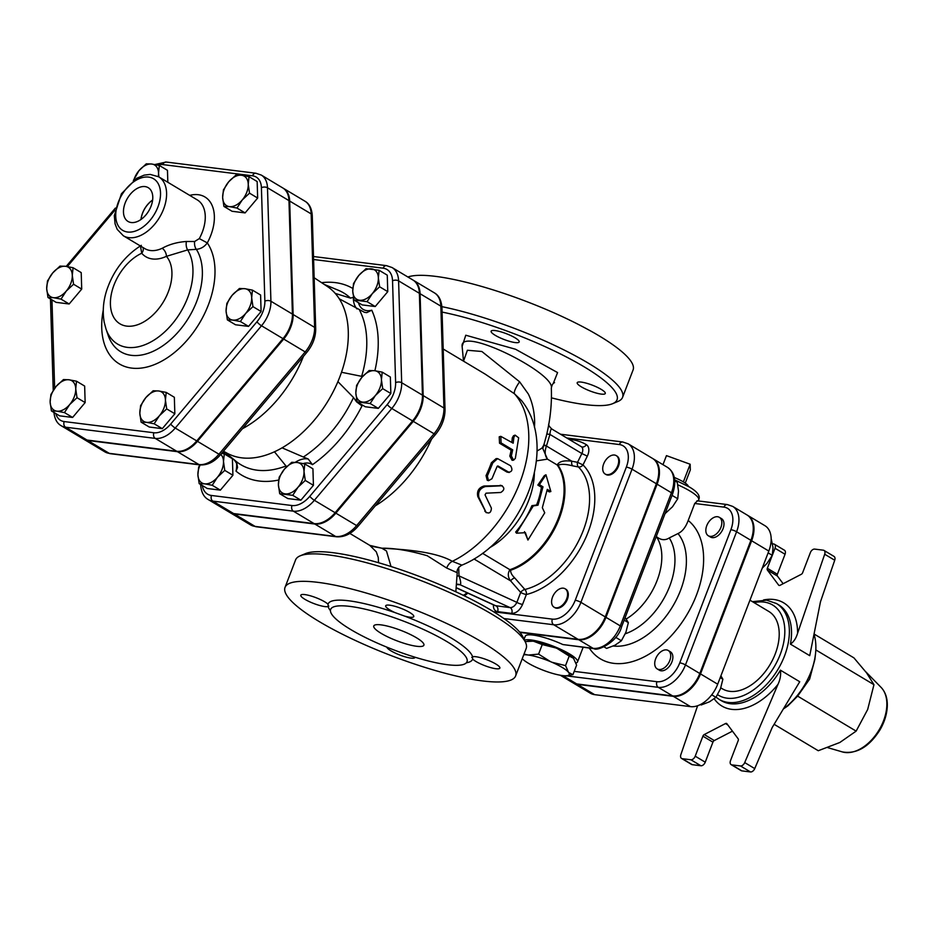<?xml version="1.0" encoding="UTF-8"?>
<svg xmlns="http://www.w3.org/2000/svg" width="934" height="934" viewBox="0 0 934 934"><rect width="100%" height="100%" fill="white"/><g stroke="black" fill="none" stroke-linecap="round" stroke-linejoin="round"><path stroke-width="1.4" d="M528.399 394.113L519.631 381.819L481.851 351.488L467.385 350.262L463.521 361.166L462.085 345.954C460.859 325.989 555.438 373.191 551.329 388.182L551.329 388.404M534.481 427.503L534.657 422.507C534.505 412.011 532.427 402.554 528.399 394.125M543.401 445.787L541.907 448.168L537.003 451.052M542.852 448.542L546.483 435.419C550.324 419.354 551.936 403.605 551.317 388.182M547.814 429.325L547.219 432.15M442.074 312.084A119.213 24.763 21 0 1 571.41 359.613A119.213 24.763 21 0 1 612.622 403.686A119.213 24.763 21 0 1 551.445 397.837M515.043 337.804A15.037 3.117 21 0 1 519.187 341.961A15.037 3.117 21 0 1 500.437 337.991A15.037 3.117 21 0 1 491.121 331.185A15.037 3.117 21 0 1 500.239 331.652A15.037 3.117 21 0 1 515.043 337.804M601.263 394.101A15.037 3.117 21 0 1 585.385 388.988A15.037 3.117 21 0 1 577.2 382.707A15.037 3.117 21 0 1 577.971 382.134A15.037 3.117 21 0 1 594.187 385.905A15.037 3.117 21 0 1 605.279 393.483A15.037 3.117 21 0 1 601.263 394.101M370.856 546.133L381.808 548.2C394.23 548.048 409.372 550.558 427.235 555.73L446.697 568.047L457.216 572.705L455.839 591.771M525.503 642.359L523.017 637.105A119.213 24.763 -159 0 0 447.713 588.081A119.213 24.763 -159 0 0 332.889 552.683A119.213 24.763 -159 0 0 305.511 553.605L300.153 555.847A123.51 25.65 21 0 1 328.511 554.901A123.51 25.65 21 0 1 447.479 591.572A123.51 25.65 21 0 1 525.503 642.359A123.51 25.65 21 0 1 526.181 648.453L515.638 675.912A123.51 25.65 21 0 1 391.136 655.598A123.51 25.65 21 0 1 285.033 587.393A123.51 25.65 21 0 1 317.969 582.361A123.51 25.65 21 0 1 448.448 624.309A123.51 25.65 21 0 1 515.638 675.912M285.033 587.393L295.576 559.933A123.51 25.65 21 0 1 300.153 555.847M350.133 606.423A73.027 15.166 -159 0 0 330.648 609.4A73.027 15.166 -159 0 0 393.389 649.737A73.027 15.166 -159 0 0 467.012 661.739A73.027 15.166 -159 0 0 427.282 631.232A73.027 15.166 -159 0 0 350.133 606.423M395.024 612.611L404.632 616.101A15.037 3.117 -159 0 0 413.774 616.58A15.037 3.117 -159 0 0 400.861 608.279A15.037 3.117 -159 0 0 385.695 605.804A15.037 3.117 -159 0 0 395.024 612.611A77.324 16.065 -159 0 0 348.767 600.784A77.324 16.065 -159 0 0 328.044 604.24A15.037 3.117 -159 0 0 312.902 596.581A15.037 3.117 -159 0 0 300.806 595.203A15.037 3.117 -159 0 0 311.898 602.769A15.037 3.117 -159 0 0 328.114 606.551L328.838 606.084M404.632 616.101A77.324 16.065 -159 0 1 472.557 656.754L472.627 659.054A15.037 3.117 -159 0 0 487.758 666.724A15.037 3.117 -159 0 0 499.865 668.102A15.037 3.117 -159 0 0 488.762 660.525A15.037 3.117 -159 0 0 472.557 656.754L471.752 657.431M330.438 610.614A77.324 16.065 -159 0 1 328.114 606.551L328.044 604.24M386.863 647.157A15.037 3.117 -159 0 0 400.744 655.376A15.037 3.117 -159 0 0 414.965 657.501A15.037 3.117 -159 0 0 415.011 657.209M380.92 624.858A26.852 5.581 21 0 1 409.29 633.976A26.852 5.581 21 0 1 423.896 645.196A26.852 5.581 21 0 1 396.833 640.782A26.852 5.581 21 0 1 373.763 625.955A26.852 5.581 21 0 1 380.92 624.858M612.622 403.686L617.981 401.445A123.51 25.65 -159 0 0 622.558 397.37A123.51 25.65 -159 0 0 565.222 350.565A123.51 25.65 -159 0 0 441.899 306.656M622.558 397.37L633.1 369.911A123.51 25.65 -159 0 0 565.911 318.307A123.51 25.65 -159 0 0 435.442 276.359A123.51 25.65 -159 0 0 407.889 277.001M516.49 533.186L525.41 532.695L527.955 540.039L544.732 512.801L542.327 507.734L547.289 489.381L550.862 491.529L545.958 474.776L539.408 484.664L542.993 486.812L538.019 505.166L533.267 505.948L516.49 533.186L515.661 532.03A64.434 40.547 -59.1 0 0 531.901 505.668L536.606 504.99A64.434 40.547 -59.1 0 0 541.416 487.221L537.832 485.085L544.359 475.628L545.958 474.776M536.349 460.882L547.452 459.143C544.814 455.839 544.487 451.461 546.448 446.02L543.565 445.32M550.862 491.529L549.297 491.938L547.091 490.619M527.955 540.039L524.464 531.668M537.832 485.085L539.408 484.664M141.081 219.42A18.762 11.815 120.9 0 1 152.616 200.133M131.227 222.525A19.672 12.387 120.9 0 1 128.285 221.591A19.672 12.387 120.9 0 1 127.503 198.195A19.672 12.387 120.9 0 1 148.494 187.839A19.672 12.387 120.9 0 1 149.907 208.807A19.672 12.387 120.9 0 1 131.227 222.525M152.627 200.028A18.89 11.885 -59.1 0 0 140.987 219.478M50.144 402.087L50.915 394.452L56.157 386.396A17.186 10.811 -59.1 0 0 50.144 402.087A17.186 10.811 -59.1 0 0 56.916 411.158L51.417 410.948L50.144 402.087M63.454 379.566L68.964 379.776A17.186 10.811 -59.1 0 0 56.157 386.396L63.454 379.566M76.506 381.2L75.736 388.836A17.186 10.811 -59.1 0 0 68.964 379.776L76.506 381.2L84.655 386.069L85.146 402.577L72.607 417.451L64.458 412.583L56.916 411.158A17.186 10.811 -59.1 0 0 69.711 404.527L64.458 412.583M77.008 397.709L69.711 404.527A17.186 10.811 -59.1 0 0 75.736 388.836L77.008 397.709L85.146 402.577M146.603 422.355L141.104 422.156L139.831 413.283A17.186 10.811 -59.1 0 0 146.603 422.355A17.186 10.811 -59.1 0 0 159.399 415.735L154.157 423.779L146.603 422.355M140.602 405.648L145.856 397.592A17.186 10.811 -59.1 0 0 139.831 413.283L140.602 405.648M153.153 390.774L158.652 390.972A17.186 10.811 -59.1 0 0 145.856 397.592L153.153 390.774M165.423 400.044L166.696 408.905L159.399 415.735A17.186 10.811 -59.1 0 0 165.423 400.044A17.186 10.811 -59.1 0 0 158.652 390.972L166.194 392.397L165.423 400.044M245.654 313.462L240.4 321.518L232.858 320.082A17.186 10.811 -59.1 0 0 245.654 313.462A17.186 10.811 -59.1 0 0 251.678 297.771L252.951 306.632L245.654 313.462M227.359 319.883L226.086 311.022A17.186 10.811 -59.1 0 0 232.858 320.082L227.359 319.883L235.496 324.763L248.549 326.386L240.4 321.518M226.857 303.375L232.111 295.331A17.186 10.811 -59.1 0 0 226.086 311.022L226.857 303.375M244.906 288.699L252.449 290.124L251.678 297.771A17.186 10.811 -59.1 0 0 244.906 288.699A17.186 10.811 -59.1 0 0 232.111 295.331L239.408 288.501L244.906 288.699M248.246 184.302L249.518 193.163L242.221 199.993A17.186 10.811 -59.1 0 0 248.246 184.302A17.186 10.811 -59.1 0 0 241.462 175.23L249.016 176.654L248.246 184.302M236.967 208.048L229.414 206.612A17.186 10.811 -59.1 0 0 242.221 199.993L236.967 208.048L245.105 212.917L232.064 211.282L223.915 206.414L222.642 197.553A17.186 10.811 -59.1 0 0 229.414 206.612L223.915 206.414M228.667 181.85L235.963 175.032L241.462 175.23A17.186 10.811 -59.1 0 0 228.667 181.85A17.186 10.811 -59.1 0 0 222.642 197.553L223.424 189.906L228.667 181.85M151.775 164.034L159.317 165.458L158.547 173.094A17.186 10.811 -59.1 0 0 151.775 164.034A17.186 10.811 -59.1 0 0 138.979 170.653L146.276 163.824L151.775 164.034M158.301 176.584A17.186 10.811 -59.1 0 0 158.547 173.094L158.873 176.923M133.364 180.507L138.979 170.653A17.186 10.811 -59.1 0 0 133.819 180.18M72.607 417.451L59.554 415.828L51.417 410.948M166.194 392.397L174.343 397.277L174.845 413.785L166.696 408.905M174.845 413.785L162.294 428.659L154.157 423.779M162.294 428.659L149.242 427.025L141.104 422.156M252.951 306.632L261.1 311.512L260.598 295.004L252.449 290.124M261.1 311.512L248.549 326.386M249.518 193.163L257.656 198.043L257.154 181.535L249.016 176.654M167.828 182.282L167.466 170.327L159.317 165.458M257.656 198.043L245.105 212.917M52.724 272.926L60.021 266.097L65.52 266.295A17.186 10.811 -59.1 0 0 52.724 272.926A17.186 10.811 -59.1 0 0 46.7 288.618L47.471 280.971L52.724 272.926M73.074 267.731L72.292 275.367A17.186 10.811 -59.1 0 0 65.52 266.295L73.074 267.731L81.211 272.6L81.713 289.108L73.564 284.24L66.267 291.058A17.186 10.811 -59.1 0 0 72.292 275.367L73.564 284.24M53.471 297.689L47.973 297.479L46.7 288.618A17.186 10.811 -59.1 0 0 53.471 297.689A17.186 10.811 -59.1 0 0 66.267 291.058L61.025 299.113L53.471 297.689M81.713 289.108L69.163 303.982L56.122 302.359L47.973 297.479M69.163 303.982L61.025 299.113M53.868 411.497C54.406 418.537 56.834 423.277 61.177 425.717L82.659 438.571A26.864 16.905 120.9 0 0 87.037 440.054L176.724 451.262A26.864 16.905 120.9 0 0 196.735 440.906L282.99 338.633L261.508 325.768A4.296 0.841 -139.9 0 1 256.943 321.786L170.688 424.059A22.568 14.208 120.9 0 1 153.888 432.757L64.189 421.561A22.568 14.208 120.9 0 1 55.842 413.61M142.937 247.487A6.445 4.904 -40.6 0 1 141.723 253.254A40.816 25.685 -59.1 0 0 166.404 256.336L187.664 249.903L196.35 249.331C200.822 248.923 204.476 246.774 207.301 242.898L199.316 238.602L194.634 241.509L186.426 241.486C177.262 242.116 169.182 244.393 162.166 248.292A34.371 21.622 120.9 0 1 144.828 248.619L123.335 235.765A34.371 21.622 -59.1 0 0 128.939 237.656A34.371 21.622 -59.1 0 0 160.648 215.45A34.371 21.622 -59.1 0 0 158.64 176.783L150.199 174.413L144.14 175.148L136.621 178.347L121.408 193.782L114.31 215.672L115.08 223.891L117.229 229.39L123.335 235.765M140.45 245.992L141.723 253.254A41.294 25.989 120.9 0 0 110.959 309.493A41.294 25.989 120.9 0 0 153.164 314.77A41.294 25.989 120.9 0 0 166.404 256.336A6.445 3.666 65 0 0 162.166 248.292M141.326 245.338C125.016 255.671 113.539 270.475 106.896 289.762C103.219 300.935 102.331 311.816 104.246 322.428L106.021 329.06A59.904 37.699 -59.1 0 0 166.054 330.613A59.904 37.699 -59.1 0 0 187.664 249.903A6.445 3 87.1 0 1 186.426 241.486M106.021 329.06L108.239 335.504A64.855 40.816 120.9 0 0 173.526 336.905A64.855 40.816 120.9 0 0 196.35 249.331A6.445 3.292 84.7 0 1 194.634 241.509M157.671 165.084A22.568 14.208 120.9 0 1 162.831 164.594L252.519 175.802A22.568 14.208 120.9 0 1 261.415 187.711A4.296 2.382 -1.7 0 1 267.486 187.769A26.864 16.905 -59.1 0 0 261.275 175.067L282.757 187.932A26.864 16.905 120.9 0 1 288.968 200.623L292.412 314.093A26.864 16.905 120.9 0 1 282.99 338.633M313.602 259.5L383.103 268.186A23.922 15.049 120.9 0 1 392.537 280.807A4.296 2.382 -1.7 0 1 398.596 280.865A28.218 17.758 -59.1 0 0 392.07 267.533L412.84 279.966A28.218 17.758 120.9 0 1 419.366 293.299L422.448 395.152A28.218 17.758 120.9 0 1 412.559 420.919L335.131 512.719A28.218 17.758 120.9 0 1 314.116 523.6L233.605 513.548A28.218 17.758 120.9 0 1 229.017 511.984L208.247 499.562A28.218 17.758 -59.1 0 0 212.847 501.114A4.296 3.222 -82.9 0 1 211.481 495.475A23.922 15.049 120.9 0 1 202.304 485.505M379.122 270.276L387.26 275.156L387.762 291.653L375.223 306.539L362.17 304.904L354.021 300.036L352.748 291.163L353.531 283.527L358.773 275.472L366.07 268.653L379.122 270.276L378.352 277.923A17.186 10.811 -59.1 0 0 371.569 268.852A17.186 10.811 -59.1 0 0 358.773 275.472A17.186 10.811 -59.1 0 0 352.748 291.163A17.186 10.811 -59.1 0 0 359.532 300.234A17.186 10.811 -59.1 0 0 372.327 293.615A17.186 10.811 -59.1 0 0 378.352 277.923L379.624 286.785L372.327 293.615L367.074 301.659L354.021 300.036M382.204 372.129L381.434 379.776A17.186 10.811 -59.1 0 0 374.662 370.705L382.204 372.129L390.354 377.009L390.856 393.518L378.305 408.392L365.252 406.757L357.115 401.889L355.842 393.027A17.186 10.811 -59.1 0 0 362.614 402.087A17.186 10.811 -59.1 0 0 375.41 395.467A17.186 10.811 -59.1 0 0 381.434 379.776L382.707 388.637L375.41 395.467L370.156 403.523L357.115 401.889M304.788 463.929L304.005 471.577L305.278 480.438L297.981 487.268A17.186 10.811 -59.1 0 0 304.005 471.577A17.186 10.811 -59.1 0 0 297.234 462.505L304.788 463.929L312.925 468.81L313.427 485.318L300.876 500.192L287.835 498.569L279.686 493.689L278.414 484.828A17.186 10.811 -59.1 0 0 285.185 493.888A17.186 10.811 -59.1 0 0 297.981 487.268L292.739 495.324L279.686 493.689M221.697 453.305L224.277 453.877L232.414 458.757L232.916 475.266L220.366 490.14L207.325 488.505L199.175 483.637L197.903 474.776A17.186 10.811 -59.1 0 0 204.674 483.835L199.175 483.637M83.021 438.782A26.864 16.905 -59.1 0 0 83.371 439.003A26.864 16.905 -59.1 0 0 87.749 440.486L177.448 451.682A26.864 16.905 -59.1 0 0 197.448 441.327L283.702 339.054A26.864 16.905 -59.1 0 0 293.124 314.524L289.68 201.055A26.864 16.905 -59.1 0 0 283.469 188.364A26.864 16.905 -59.1 0 0 283.107 188.154M200.18 464.91A17.186 10.811 -59.1 0 0 197.903 474.776L198.673 467.128L199.888 464.887A4.296 3.222 -82.9 0 1 198.93 464.548L109.231 453.34A26.864 16.905 120.9 0 1 104.853 451.858L110.212 453.679A4.296 3.222 -82.9 0 1 109.231 453.34L87.749 440.486M217.47 477.216L212.228 485.271L204.674 483.835A17.186 10.811 -59.1 0 0 217.47 477.216A17.186 10.811 -59.1 0 0 223.495 461.524L224.767 470.386L217.47 477.216M224.277 453.877L223.495 461.524A17.186 10.811 -59.1 0 0 220.786 454.379M279.184 477.181L284.438 469.137A17.186 10.811 -59.1 0 0 278.414 484.828L279.184 477.181M291.735 462.307L297.234 462.505A17.186 10.811 -59.1 0 0 284.438 469.137L291.735 462.307M361.867 377.336L369.163 370.506L374.662 370.705A17.186 10.811 -59.1 0 0 361.867 377.336A17.186 10.811 -59.1 0 0 355.842 393.027L356.613 385.38L361.867 377.336M232.916 475.266L224.767 470.386M220.366 490.14L212.228 485.271M313.427 485.318L305.278 480.438M300.876 500.192L292.739 495.324M390.856 393.518L382.707 388.637M378.305 408.392L370.156 403.523M387.762 291.653L379.624 286.785M375.223 306.539L367.074 301.659M303.457 356.356A99.249 62.461 120.9 0 1 242.408 428.753M233.909 459.458L236.921 463.719L237.551 467.525L236.022 471.145A22.556 14.197 -59.1 0 0 236.489 462.832M286.621 466.755L274.444 451.787A97.311 61.235 120.9 0 1 227.347 453.329L223.448 451.227M303.352 457.018L308.267 459.038L312.47 464.665A108.624 68.357 -59.1 0 0 361.995 405.94L356.531 401.807L353.519 397.545L337.91 381.632A97.311 61.235 120.9 0 1 282.068 447.841L303.352 457.018A100.09 62.987 120.9 0 0 353.519 397.545M358.469 302.698A22.556 14.197 -59.1 0 0 371.767 310.193L366.758 312.621L364.564 312.365L339.276 298.81A97.311 61.235 120.9 0 1 341.505 372.269L362.567 376.519M314.151 277.748L327.239 286.399A97.311 61.235 120.9 0 1 335.236 293.404L350.507 298.121L353.449 297.292M225.806 452.967A22.556 14.197 -59.1 0 0 222.817 453.469L224.23 451.682M282.068 447.841A97.311 61.235 120.9 0 1 274.444 451.787M341.505 372.269A97.311 61.235 120.9 0 1 337.91 381.632M335.236 293.404A97.311 61.235 120.9 0 1 339.276 298.81M229.379 512.194A28.218 17.758 -59.1 0 0 229.729 512.416A28.218 17.758 -59.1 0 0 234.329 513.969L314.84 524.032A28.218 17.758 -59.1 0 0 335.855 513.151L413.272 421.351A28.218 17.758 -59.1 0 0 423.172 395.584L420.078 293.72A28.218 17.758 -59.1 0 0 413.552 280.387A28.218 17.758 -59.1 0 0 413.19 280.188M785.05 554.259A4.296 2.709 -59.1 0 0 784.432 550.219L774.403 544.218A4.296 2.709 120.9 0 1 775.022 548.258L785.05 554.259L777.368 574.282L767.339 568.281A2.148 1.354 -59.1 0 0 767.398 570.067L777.427 576.068A2.148 1.354 120.9 0 1 777.368 574.282M777.427 576.068L783.124 583.703M716.028 697.184L719.087 699.344A55.842 35.142 -59.1 0 0 777.917 669.48A55.842 35.142 -59.1 0 0 776.434 603.504L778.582 604.8A55.842 35.142 120.9 0 1 790.421 644.121L809.731 655.68L820.472 601.788L834.716 560.237A4.296 2.709 -59.1 0 0 834.015 556.419L823.998 550.418A4.296 2.709 120.9 0 1 824.687 554.236L797.589 633.264A60.138 37.85 -59.1 0 0 763.568 599.955M565.63 675.772L658.272 687.331A26.981 16.975 -59.1 0 0 685.474 664.915L736.587 531.761A26.981 16.975 -59.1 0 0 732.7 506.403L747.025 514.973A26.981 16.975 120.9 0 1 750.913 540.331L699.799 673.484A26.981 16.975 120.9 0 1 672.597 695.912L576.722 683.933A26.981 16.975 120.9 0 1 572.32 682.45L560.272 675.235M467.759 593.09A10.741 6.76 120.9 0 1 464.035 595.682M565.455 588.992A10.741 6.76 120.9 0 1 565.829 589.191A10.741 6.76 120.9 0 1 566.798 600.609A10.741 6.76 120.9 0 1 556.547 608.221A10.741 6.76 120.9 0 1 554.796 607.625A10.741 6.76 120.9 0 1 554.446 607.392M616.568 455.839A10.741 6.76 120.9 0 1 616.942 456.037A10.741 6.76 120.9 0 1 618.483 466.136A10.741 6.76 120.9 0 1 605.909 474.472A10.741 6.76 120.9 0 1 605.559 474.238M572.682 682.649A26.981 16.975 -59.1 0 0 573.032 682.871A26.981 16.975 -59.1 0 0 577.434 684.365L594.619 694.651L690.506 706.629A26.981 16.975 120.9 0 0 717.697 684.202L768.81 551.048A26.981 16.975 120.9 0 0 764.923 525.69L747.737 515.405A26.981 16.975 -59.1 0 0 747.375 515.194M747.737 515.405A26.981 16.975 -59.1 0 1 751.625 540.763L700.512 673.916A26.981 16.975 -59.1 0 1 673.321 696.332L577.434 684.365M790.421 644.121C793.69 641.927 796.083 638.319 797.589 633.264M779.225 585.466L778.641 585.116A2.148 1.354 -59.1 0 0 778.898 585.349A2.148 1.354 -59.1 0 0 780.053 585.303L801.29 574.305A2.148 1.354 -59.1 0 0 802.656 572.694L810.338 552.671A4.296 2.709 120.9 0 1 814.67 549.099L823.298 550.184A4.296 2.709 120.9 0 1 823.998 550.418M778.641 585.116L767.398 570.067M767.339 568.281L775.022 548.258M772.71 543.868L773.702 543.985A4.296 2.709 120.9 0 1 774.403 544.218M749.955 600.177L768.775 611.443A45.112 28.382 120.9 0 1 769.966 664.716A45.112 28.382 120.9 0 1 722.449 688.848L720.803 687.868M783.369 708.941A55.842 35.142 -59.1 0 0 815.51 653.788A55.842 35.142 -59.1 0 0 814.004 634.244M744.713 762.588L777.987 684.342C780.252 679.555 781.058 674.838 780.415 670.168L799.726 681.738L772.231 727.458L754.742 768.589L744.713 762.588A4.296 2.709 120.9 0 1 740.464 765.95L750.492 771.951L741.865 770.877L731.836 764.876A4.296 2.709 120.9 0 1 731.147 764.631A4.296 2.709 120.9 0 1 730.528 760.591L738.21 740.58A2.148 1.354 -59.1 0 0 738.152 738.794L726.909 723.733A2.148 1.354 -59.1 0 0 726.652 723.5A2.148 1.354 -59.1 0 0 725.496 723.558L704.259 734.556A2.148 1.354 -59.1 0 0 702.893 736.167L695.211 756.19A4.296 2.709 120.9 0 1 690.88 759.762L682.252 758.677A4.296 2.709 120.9 0 1 681.551 758.443A4.296 2.709 120.9 0 1 680.863 754.614L697.616 705.742M731.836 764.876L740.464 765.95M774.123 724.305L818.266 750.726L839.818 742.495L856.139 731.124L867.674 709.478L873.955 684.692L866.554 672.842L853.909 657.863L814.051 633.999M815.51 653.788L814.868 659.462L809.626 679.088L797.636 696.122L856.139 731.124M797.636 696.122L787.864 705.882L783.334 708.999M815.814 649.901L873.955 684.692M681.551 758.443L691.58 764.444A4.296 2.709 -59.1 0 0 692.281 764.677L700.909 765.763A4.296 2.709 -59.1 0 0 705.24 762.191L712.922 742.168A2.148 1.354 120.9 0 1 714.276 740.557L732.443 731.159M731.147 764.631L741.164 770.632A4.296 2.709 -59.1 0 0 741.865 770.877M750.492 771.951A4.296 2.709 -59.1 0 0 754.742 768.589M658.96 669.503A10.741 6.76 120.9 0 1 657.209 668.919A10.741 6.76 120.9 0 1 656.917 656.228A10.741 6.76 120.9 0 1 668.23 650.484A10.741 6.76 120.9 0 1 669.211 661.902A10.741 6.76 120.9 0 1 658.96 669.503M668.23 650.484L670.379 651.769A10.741 6.76 120.9 0 1 671.359 663.187A10.741 6.76 120.9 0 1 661.109 670.799A10.741 6.76 120.9 0 1 659.357 670.203L657.209 668.919M720.896 527.43A10.741 6.76 120.9 0 1 708.322 535.766A10.741 6.76 120.9 0 1 708.03 523.075A10.741 6.76 120.9 0 1 719.343 517.331A10.741 6.76 120.9 0 1 720.896 527.43M719.343 517.331L721.492 518.615A10.741 6.76 120.9 0 1 723.044 528.714A10.741 6.76 120.9 0 1 710.47 537.05L708.322 535.766M700.418 704.54L701.154 704.983L709.56 701.773L715.923 697.336L720.429 688.883L722.881 679.216L720.908 675.854M762.237 568.164L767.012 563.389L772.266 555.333L773.037 547.698L771.169 538.474M720.231 677.629L722.881 679.216M711.731 694.826L715.923 697.336M768.122 552.858L772.266 555.333M594.619 694.651A26.981 16.975 120.9 0 1 590.23 693.156L573.032 682.871M697.313 501.044L694.733 503.473L688.195 520.495C685.743 527.196 682.345 531.551 678.002 533.559L669.234 537.937C665.055 540.658 660.735 540.167 656.275 536.49A53.693 33.799 120.9 0 1 626.189 619.02M566.775 437.976L619.37 444.549A22.685 14.279 120.9 0 1 626.34 467.117A4.296 0.887 21 0 1 632.026 469.183A26.981 16.975 -59.1 0 0 628.138 443.825L652.492 458.396A26.981 16.975 120.9 0 1 656.38 483.754L605.267 616.907A26.981 16.975 120.9 0 1 578.064 639.335L519.596 632.026M569.203 656.077L557.236 648.535A25.778 5.359 -159 0 1 573.511 658.272L569.203 656.077L565.537 665.615L568.631 672.48L572.939 674.675L566.845 675.691A25.778 5.359 -159 0 0 568.631 672.48M542.245 644.565L533.781 641.319A25.778 5.359 -159 0 1 555.812 647.927L542.245 644.565L538.579 654.115L550.546 661.657A25.778 5.359 -159 0 0 528.504 655.049L538.579 654.115M572.939 674.675L576.605 665.136L573.511 658.272M527.325 641.273L528.772 641.109A25.778 5.359 -159 0 1 532.754 641.191L525.141 641.611M524.476 640.175A29.001 6.024 21 0 1 555.52 647.075A29.001 6.024 21 0 1 577.516 661.926A29.001 6.024 21 0 1 575.986 663.047M532.754 641.191L533.781 641.319M555.812 647.927L557.236 648.535M566.845 675.691A25.778 5.359 -159 0 1 562.863 675.609L561.836 675.48A25.778 5.359 -159 0 1 539.805 668.872L538.381 668.277A25.778 5.359 -159 0 1 522.246 658.692M524.021 654.08L527.476 654.921A25.778 5.359 -159 0 0 523.729 654.816M568.246 672.001A25.778 5.359 -159 0 0 551.971 662.264L565.537 665.615M527.476 654.921L528.504 655.049M550.546 661.657L551.971 662.264M685.252 483.1L690.319 469.907L690.156 464.233L666.456 455.629L662.988 464.677M688.358 486.404A17.898 3.713 -159 0 0 683.373 481.897L690.156 464.233M683.373 481.897A17.898 3.713 -159 0 0 674.36 477.507M466.977 592.728A10.741 6.76 120.9 0 1 463.229 595.285M555.823 607.789A10.741 6.76 120.9 0 1 554.072 607.193A10.741 6.76 120.9 0 1 553.792 594.514A10.741 6.76 120.9 0 1 565.105 588.77A10.741 6.76 120.9 0 1 566.086 600.177A10.741 6.76 120.9 0 1 555.823 607.789M617.771 465.704A10.741 6.76 120.9 0 1 605.185 474.04A10.741 6.76 120.9 0 1 604.905 461.361A10.741 6.76 120.9 0 1 616.218 455.617A10.741 6.76 120.9 0 1 617.771 465.704M604.076 646.888L606.61 648.406L615.027 645.196L621.39 640.759L625.897 632.306L628.349 622.639L625.138 617.584M665.031 513.653L672.48 506.812L677.734 498.756L678.504 491.121L677.232 482.259L674.815 480.812M624.157 620.129L628.349 622.639M615.681 637.338L621.39 640.759M672.06 495.359L677.734 498.756M519.923 632.411L578.788 639.755A26.981 16.975 -59.1 0 0 605.979 617.339L657.092 484.186L671.418 492.755A4.296 0.887 21 0 1 672.597 493.946C676.66 481.395 674.967 472.546 667.53 467.397A26.981 16.975 120.9 0 1 671.418 492.755L620.304 625.908A26.981 16.975 120.9 0 1 593.102 648.336A4.296 3.222 97.1 0 0 594.082 648.675L562.875 644.553A29.001 6.024 21 0 0 525.258 636.241L524.067 639.323M657.092 484.186A26.981 16.975 -59.1 0 0 653.205 458.827A26.981 16.975 -59.1 0 0 652.843 458.617M542.852 448.624L547.452 459.143L557.201 464.98A64.434 40.547 120.9 0 1 556.255 523.274A64.434 40.547 120.9 0 1 509.882 569.693C507.559 573.453 507.816 577.189 510.641 580.901L520.682 592.436A4.296 2.37 138.9 0 1 524.873 589.494A4.296 2.837 -103.7 0 1 526.367 594.503A76.331 48.031 -59.1 0 0 586.132 536.957A76.331 48.031 -59.1 0 0 582.991 464.922L577.539 462.307L571.853 461.221C564.031 460.17 559.151 461.419 557.201 464.98A4.296 3.222 144.5 0 0 558.03 465.307C560.715 463.859 565.607 464.035 572.717 465.856A4.296 2.72 100.8 0 1 571.853 461.221L546.448 446.02L549.928 434.427C550.278 430.469 550.967 428.706 552.029 429.15C549.671 427.025 548.538 425.355 548.632 424.153M587.311 456.142L581.859 453.527L577.539 462.307A4.296 2.72 -79.2 0 0 578.415 466.965A4.296 3.304 -45.2 0 0 582.991 464.922L587.311 456.142A10.741 6.76 -59.1 0 0 586.342 444.677A4.296 3.339 120.7 0 1 581.287 446.662L552.029 429.15L581.275 446.65A6.445 4.051 120.9 0 1 581.287 446.662A6.445 4.051 120.9 0 1 581.859 453.527L549.928 434.427A8.593 0.712 13.4 0 0 546.764 434.205M457.216 572.705C456.656 569.798 458.22 567.277 461.91 565.128L452.313 561.322C433.493 550.441 396.822 549.145 381.808 548.2L369.794 545.374L376.285 551.819L378.27 557.458L378.539 562.723M485.26 374.172L514.4 393.728L521.546 400.581C560.482 448.985 520.868 541.136 461.921 565.128M431.578 439.097A103.102 64.878 120.9 0 1 375.258 505.866M506.987 472.09L508.423 472.207C512.147 471.845 512.871 469.697 510.594 465.786L497.612 458.617L492.813 462.867L487.35 476.013L488.494 480.695L491.938 478.757L497.028 466.615L498.114 466.043L509.263 472.487L506.987 472.09L497.227 466.253M488.494 480.695L487.209 480.251L486.03 475.628A103.102 64.878 -59.1 0 0 491.377 462.75L496.106 458.617L497.612 458.617M511.785 442.354A103.102 64.878 -59.1 0 0 512.299 437.824L513.513 435.746L515.136 435.127L518.662 437.836L515.358 458.325L513.607 460.17L511.342 455.932L512.684 449.849L501.079 442.903L500.811 436.353L513.186 443.195L513.898 437.264L515.136 435.127M513.607 460.17L512.112 460.31L509.812 456.119A103.102 64.878 -59.1 0 0 511.132 450.165L499.527 443.218L499.223 436.797L500.811 436.353M500.192 485.26L502.235 485.762L485.33 486.567C479.959 488.237 477.823 491.844 478.897 497.367L486.229 512.708L477.799 496.573C476.679 491.121 478.78 487.595 484.092 485.995L501.511 485.668C504.815 487.746 504.57 490.023 500.741 492.487L486.042 493.175L485.038 494.868L491.412 508.166C491.062 512.719 489.183 514.015 485.785 512.089L484.793 511.132M541.416 487.221L542.993 486.812M536.606 504.99L538.019 505.166M531.901 505.668L533.267 505.948M511.132 450.165L512.684 449.849M497.028 466.615L497.577 465.996M474.005 558.976L510.641 580.901A4.296 2.358 139 0 1 514.774 577.983C511.914 575.251 510.524 572.67 510.606 570.254A64.586 40.641 -59.1 0 0 557.084 523.74A64.586 40.641 -59.1 0 0 558.03 465.307M572.717 465.856L578.415 466.965A72.175 45.427 120.9 0 1 581.38 535.089A72.175 45.427 120.9 0 1 524.873 589.494L514.774 577.983M456.889 584.532L460.193 584.789C461.139 583.855 460.742 580.878 459.003 575.881L516.876 602.36L520.682 592.436A4.296 0.887 -159 0 0 526.367 594.503L522.561 604.426A4.296 0.887 -159 0 1 516.876 602.36C515.078 605.839 512.824 607.59 510.104 607.625A4.296 3.222 -82.9 0 1 511.715 613.393C516.233 613.334 519.841 610.346 522.561 604.426M457.333 584.194L457.648 584.217A10.741 9.107 92.9 0 1 460.193 584.789L510.104 607.625L495.183 605.641L456.446 587.906M546.518 445.81L543.74 444.806M519.631 381.819A12.889 3.141 -54.4 0 0 514.4 393.728A103.102 64.878 120.9 0 1 520.413 481.197A103.102 64.878 120.9 0 1 452.313 561.322A8.593 5.347 120.3 0 0 446.697 568.047M457.648 584.205A10.741 9.107 92.9 0 0 457.613 584.205L456.924 584.205M458.687 567.218L459.003 575.881A10.741 1.086 0.5 0 0 457.321 576.056M553.243 383.524L557.575 372.573L515.556 349.258L465.774 335.224L462.132 346.432M391.019 566.518L386.478 550.99L381.808 548.2M466.358 662.79A77.324 16.065 -159 0 0 472.627 659.054M534.376 472.837A64.434 40.547 120.9 0 1 489.533 547.768M510.606 570.254A4.296 2.697 -108.4 0 0 509.882 569.693L482.528 553.313M67.353 266.564L114.952 210.138M54.651 388.311L51.965 299.872M162.831 164.594A4.296 3.222 -82.9 0 1 166.229 162.049L154.881 164.524M61.177 425.717A26.864 16.905 -59.1 0 0 65.555 427.2A4.296 3.222 -82.9 0 1 64.189 421.561M252.519 175.802A4.296 3.222 -82.9 0 1 255.916 173.245L166.229 162.049M87.037 440.054L65.555 427.2L155.242 438.396A4.296 3.222 -82.9 0 1 153.888 432.757M176.724 451.262L155.242 438.396A26.864 16.905 -59.1 0 0 175.253 428.041A4.296 0.841 -139.9 0 1 170.688 424.059M261.415 187.711L264.859 301.18A4.296 2.382 -1.7 0 1 270.918 301.238L267.486 187.769L288.968 200.623M196.735 440.906L175.253 428.041L261.508 325.768A26.864 16.905 -59.1 0 0 270.918 301.238L292.412 314.093M264.859 301.18A22.568 14.208 120.9 0 1 256.943 321.786M103.254 310.17A76.016 47.844 -59.1 0 0 166.637 358.224A76.016 47.844 -59.1 0 0 207.301 242.898A40.816 25.685 -59.1 0 0 189.719 195.381M127.584 232.017A30.075 18.925 120.9 0 1 126.265 188.691A30.075 18.925 120.9 0 1 160.52 192.964A30.075 18.925 120.9 0 1 127.584 232.017M158.64 176.783L197.308 199.923A34.371 21.622 120.9 0 1 199.316 238.602M392.537 280.807L395.619 382.66A23.922 15.049 120.9 0 1 387.236 404.504L309.808 496.304A23.922 15.049 120.9 0 1 291.992 505.527L211.481 495.475M222.385 452.488A108.624 68.357 -59.1 0 0 222.817 453.469M352.795 288.454A108.624 68.357 -59.1 0 0 321.611 282.675M374.896 370.74A108.624 68.357 -59.1 0 0 371.767 310.193M361.563 404.55A22.556 14.197 -59.1 0 0 361.995 405.94M312.47 464.665A22.556 14.197 -59.1 0 0 303.165 463.568M236.022 471.145A108.624 68.357 -59.1 0 0 278.659 480.029M286.073 465.961A100.09 62.987 120.9 0 1 236.068 461.349L224.102 451.577M359.648 310.368A100.09 62.987 120.9 0 1 361.645 376.355M324.168 284.368L338.435 290.299A100.09 62.987 120.9 0 1 350.507 298.121M289.68 201.055L311.174 213.909A4.296 2.382 -1.7 0 1 312.26 215.439C311.722 208.399 309.294 203.647 304.963 201.219A26.864 16.905 120.9 0 1 311.174 213.909L314.606 327.379A26.864 16.905 120.9 0 1 305.184 351.92A4.296 0.841 -139.9 0 0 306.784 352.422L220.529 454.695A4.296 0.841 -139.9 0 1 218.941 454.193A26.864 16.905 120.9 0 1 198.93 464.548L177.448 451.682M283.702 339.054L305.184 351.92L218.941 454.193L197.448 441.327M293.124 314.524L314.606 327.379A4.296 2.382 -1.7 0 1 315.704 328.908L312.26 215.439M200.623 484.699A4.296 2.382 -1.7 0 1 200.635 484.512L200.623 484.699C201.195 492.078 203.729 497.04 208.247 499.562M383.103 268.186A4.296 3.222 -82.9 0 1 386.501 265.641L313.509 256.523M233.605 513.548L212.847 501.114L293.358 511.167A4.296 3.222 -82.9 0 1 291.992 505.527M395.619 382.66A4.296 2.382 -1.7 0 1 401.678 382.718L398.596 280.865L419.366 293.299M314.116 523.6L293.358 511.167A28.218 17.758 -59.1 0 0 314.373 500.297A4.296 0.841 -139.9 0 1 309.808 496.304M387.236 404.504A4.296 0.841 40.1 0 0 391.79 408.485A28.218 17.758 -59.1 0 0 401.678 382.718L422.448 395.152M335.131 512.719L314.373 500.297L391.79 408.485L412.559 420.919M308.267 459.038A25.778 16.217 -59.1 0 0 295.272 462.318M356.473 398.76A25.778 16.217 -59.1 0 0 356.531 401.807M353.367 297.374A25.778 16.217 -59.1 0 0 356.986 308.932M619.37 444.549A4.296 3.222 -82.9 0 1 622.768 441.992L560.493 434.217M626.34 467.117L575.227 600.27A22.685 14.279 120.9 0 1 552.356 619.125L493.631 611.782M493.397 604.812C493.245 608.781 494.646 611.058 497.588 611.63L511.715 613.393M586.342 444.677A94.509 59.472 -59.1 0 0 569.039 439.33M754.135 602.675A52.619 33.122 120.9 0 1 764.059 602.091A52.619 33.122 120.9 0 1 777.006 661.727A52.619 33.122 120.9 0 1 717.616 694.674M780.415 670.168A55.842 35.142 120.9 0 1 721.235 700.64L719.087 699.344M714.206 698.784A60.138 37.85 -59.1 0 0 777.987 684.342M842.491 751.952C856.595 754.275 869.064 746.978 879.886 730.049C884.521 722.087 886.985 714.066 887.3 705.999C887.51 698.235 885.444 692.047 881.112 687.412A38.107 23.98 120.9 0 1 879.046 730.003A38.107 23.98 120.9 0 1 842.491 751.952L827.816 747.667M714.276 740.557L704.259 734.556M702.893 736.167L712.922 742.168M705.24 762.191L695.211 756.19M725.496 723.558L727.808 724.947M824.687 554.236L834.716 560.237M690.88 759.762L700.909 765.763M692.281 764.677L682.252 758.677M751.625 540.763L768.81 551.048M700.512 673.916L717.697 684.202M673.321 696.332L690.506 706.629M694.733 503.473L723.932 507.127A22.685 14.279 120.9 0 1 730.89 529.695L679.777 662.848A22.685 14.279 120.9 0 1 656.917 681.703L574.212 671.371M589.284 648.068A82.052 51.639 -59.1 0 0 678.061 627.73A82.052 51.639 -59.1 0 0 688.195 520.495M677.769 484.804A32.223 6.69 21 0 1 689.782 490.91A32.223 6.69 21 0 1 698.679 499.818C700.605 495.977 697.429 491.669 689.164 486.871L674.733 479.842M605.979 617.339L620.304 625.908A4.296 0.887 21 0 1 621.484 627.099L672.597 493.946M578.788 639.755L593.102 648.336L562.875 644.553M672.597 695.912L658.272 687.331A4.296 3.222 -82.9 0 1 656.917 681.703M699.799 673.484L685.474 664.915A4.296 0.887 -159 0 0 679.777 662.848M750.913 540.331L736.587 531.761A4.296 0.887 -159 0 0 730.89 529.695M732.7 506.403L727.329 504.57A4.296 3.222 97.1 0 0 723.932 507.127M562.793 675.609L576.722 683.933M625.29 633.789A59.671 37.558 -59.1 0 0 667.506 591.432A59.671 37.558 -59.1 0 0 669.234 537.937M678.002 533.559A66.956 42.135 120.9 0 1 673.589 604.905A66.956 42.135 120.9 0 1 613.299 646.024M503.916 618.541L553.722 624.753A4.296 3.222 -82.9 0 1 552.356 619.125M575.227 600.27A4.296 0.887 -159 0 1 580.913 602.337A26.981 16.975 -59.1 0 1 553.722 624.753L578.064 639.335M484.092 485.995L485.33 486.567M477.799 496.573L478.897 497.367M512.299 437.824L513.898 437.264M499.527 443.218L501.079 442.903M509.812 456.119L511.342 455.932M491.377 462.75L492.813 462.867M486.03 475.628L487.35 476.013M250.499 524.85L256.068 526.741A4.296 3.222 -82.9 0 1 255.099 526.402A28.218 17.758 120.9 0 1 250.499 524.85L229.729 512.416M256.068 526.741L336.579 536.793A4.296 3.222 -82.9 0 1 335.61 536.455L255.099 526.402L234.329 513.969M336.579 536.793C344.448 537.307 351.663 533.734 358.212 526.087A4.296 0.841 -139.9 0 1 356.625 525.585A28.218 17.758 120.9 0 1 335.61 536.455L314.84 524.032M358.212 526.087L435.641 434.287A4.296 0.841 -139.9 0 1 434.041 433.773L356.625 525.585L335.855 513.151M435.641 434.287C441.899 426.593 445.028 418.339 445.028 409.536A4.296 2.382 178.3 0 0 443.942 408.006A28.218 17.758 120.9 0 1 434.041 433.773L413.272 421.351M445.028 409.536L441.945 307.683A4.296 2.382 178.3 0 0 440.848 306.154L443.942 408.006L423.172 395.584M441.945 307.683C441.373 300.293 438.84 295.342 434.322 292.821A28.218 17.758 120.9 0 1 440.848 306.154L420.078 293.72M605.267 616.907L580.913 602.337L632.026 469.183L656.38 483.754M456.469 587.778L495.977 605.862A4.296 3.222 -82.9 0 1 497.588 611.63M554.551 382.66L554.551 382.66C552.963 383.138 551.889 384.983 551.329 388.194M462.085 345.954L462.073 345.125M66.197 266.388L115.396 208.06M53.226 390.389L50.459 298.973M261.275 175.067L255.916 173.245M220.529 454.695C214.295 461.968 207.418 465.365 199.899 464.887L110.212 453.679M306.784 352.422C312.727 345.113 315.704 337.279 315.704 328.908M283.469 188.364L304.963 201.219M392.07 267.533L386.501 265.641M83.371 439.003L104.853 451.858M752.454 601.671L766.604 600.177L776.434 603.504M881.112 687.412L865.736 671.756M565.829 589.191L565.105 588.77M554.796 607.625L554.072 607.193M616.942 456.037L616.218 455.617M605.909 474.472L605.185 474.04M698.247 500.939L698.679 499.818M594.082 648.675C596.569 651.488 617.467 642.65 621.484 627.099M667.53 467.397L653.205 458.827M727.329 504.57L696.962 500.776M547.756 429.617L547.289 431.882M349.818 533.419L369.817 545.386M443.195 349.001L485.365 374.23M583.131 647.309L577.516 661.926M628.138 443.825L622.768 441.992M434.322 292.821L413.552 280.387"/></g></svg>
